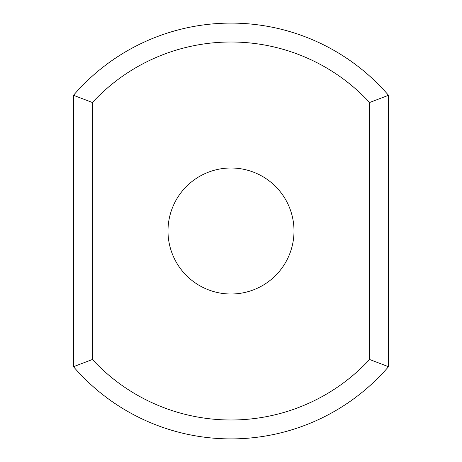 <?xml version="1.0" encoding="UTF-8"?>
<svg xmlns="http://www.w3.org/2000/svg" width="462" height="462" viewBox="0 0 462 462"><rect width="100%" height="100%" fill="white"/><g stroke="black" fill="none" stroke-linecap="round" stroke-linejoin="round"><path stroke-width="0.69" d="M369.6 359.494L388.502 366.707A207.9 207.9 0 0 1 73.498 366.707L73.498 95.293L92.4 102.506A188.998 188.998 0 0 1 369.6 102.506L369.6 359.494A188.998 188.998 0 0 1 92.4 359.494L92.4 102.506M73.498 366.707L92.4 359.494M73.498 95.293A207.9 207.9 0 0 1 388.502 95.293L369.6 102.506M388.502 366.707L388.502 95.293M231 168.001A62.999 62.999 0 0 1 285.562 262.503A62.999 62.999 0 0 1 176.438 262.503A62.999 62.999 0 0 1 231 168.001"/></g></svg>
